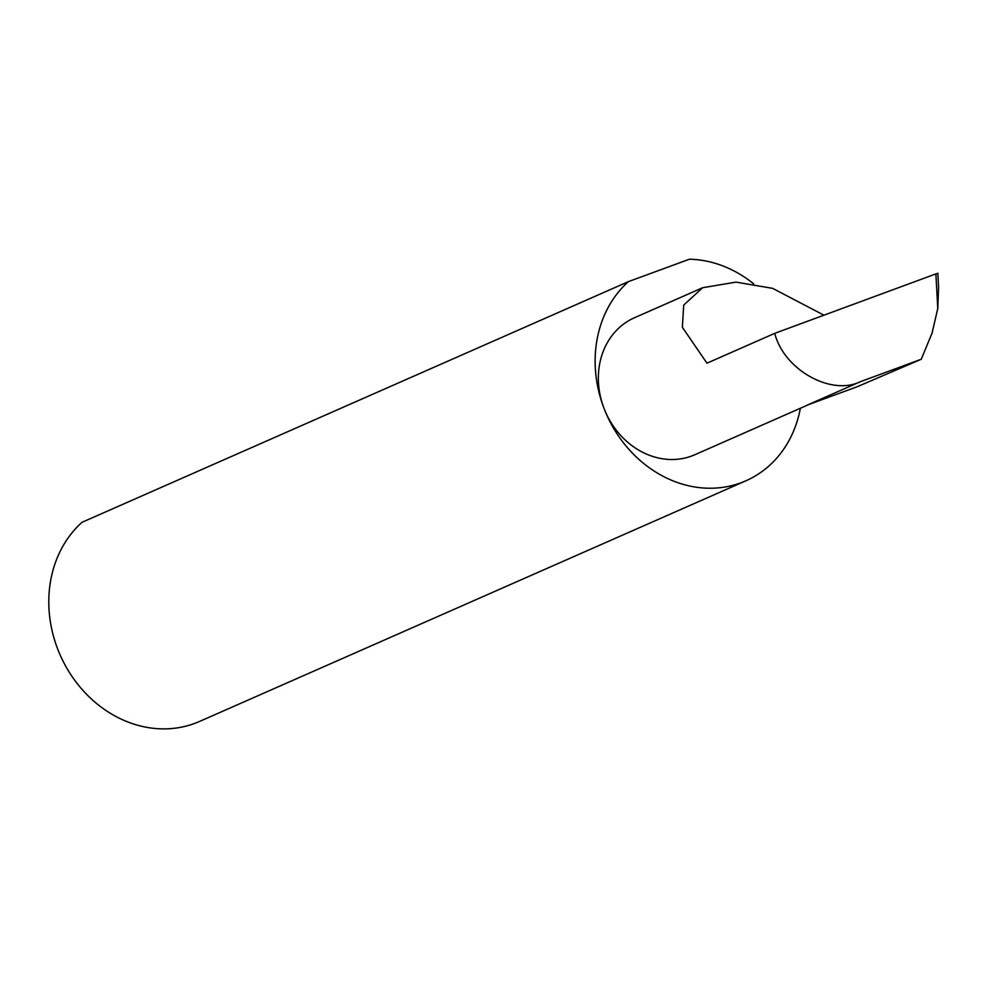 <?xml version="1.0" encoding="UTF-8"?>
<svg xmlns="http://www.w3.org/2000/svg" width="988" height="988" viewBox="0 0 988 988"><rect width="100%" height="100%" fill="white"/><g stroke="black" fill="none" stroke-linecap="round" stroke-linejoin="round"><path stroke-width="1.48" d="M823.955 315.184L772.653 288.36L736.011 282.111L702.641 287.73L683.721 305.082L682.362 327.275L706.963 363.189L774.74 333.339C783.793 369.561 830.908 396.151 860.412 381.689L921.261 359.249L932.079 333.092L937.773 308.478L935.883 273.898L774.74 333.339M809.147 404.388L694.811 454.752A74.853 64.492 -113.8 0 1 604.076 408.513A117.004 100.813 66.2 0 0 745.903 480.798L199.576 721.438A117.004 100.813 66.2 0 1 57.736 649.153A117.004 100.813 66.2 0 1 82.053 522.282L628.38 281.642A117.004 100.813 66.2 0 0 604.076 408.513A74.853 64.492 -113.8 0 1 634.469 317.753L702.641 287.73M745.903 480.798A117.004 100.813 66.2 0 0 800.366 408.266M860.412 381.689L807.505 404.994L857.263 386.716L921.261 359.249M937.834 273.244L938.6 287.31L937.773 308.478M935.883 273.898L937.204 273.553M753.659 283.84A117.004 100.813 66.2 0 0 689.389 259.214L628.38 281.642"/></g></svg>
